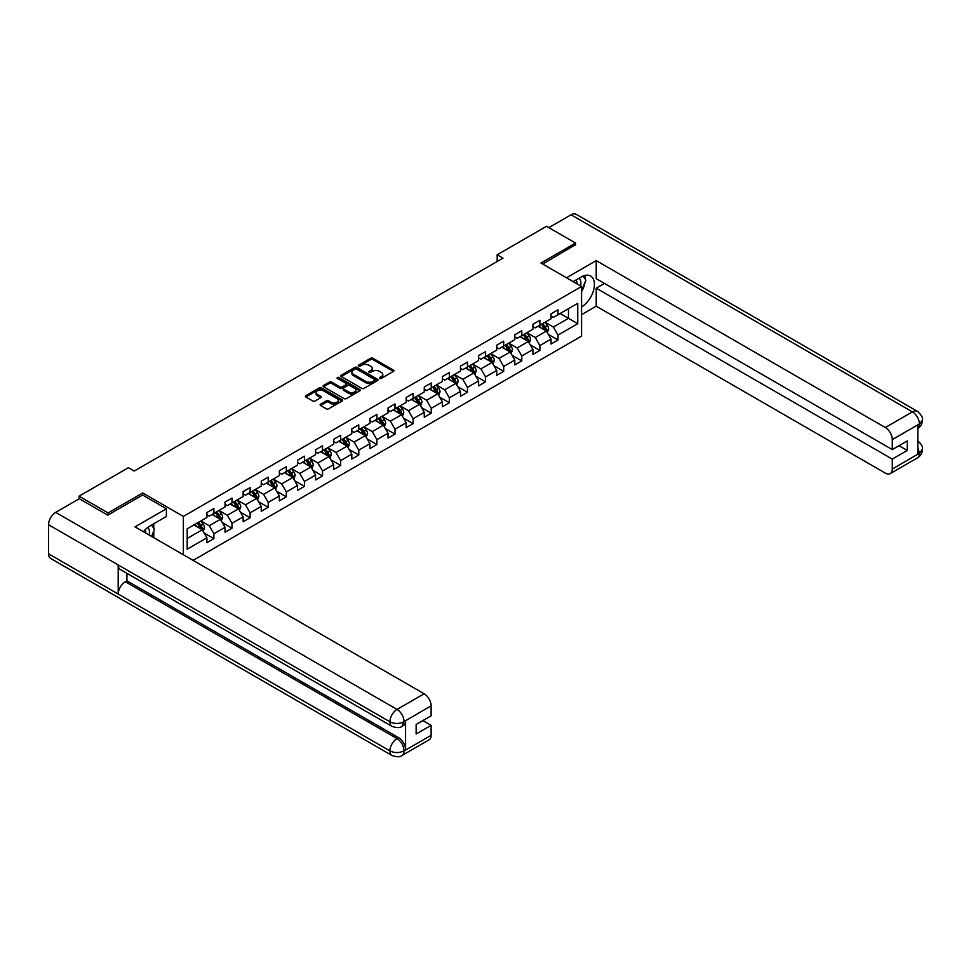 <?xml version="1.0" encoding="UTF-8"?>
<svg xmlns="http://www.w3.org/2000/svg" width="971" height="971" viewBox="0 0 971 971"><rect width="100%" height="100%" fill="white"/><g stroke="black" fill="none" stroke-linecap="round" stroke-linejoin="round"><path stroke-width="1.46" d="M379.71 378.411A1.129 0.655 0 0 0 381.312 378.411L393.413 371.42A1.614 0.935 0 0 0 393.886 370.764A1.614 0.935 0 0 0 393.413 370.109L372.9 358.263A1.614 0.935 0 0 0 370.619 358.263L358.517 365.254A1.129 0.655 0 0 0 360.107 366.176L361.673 365.266A5.158 2.974 0 0 1 368.968 365.266L370.679 366.261A5.158 2.974 0 0 1 372.196 368.361A5.158 2.974 0 0 1 370.679 370.473L369.114 371.371A1.129 0.655 0 0 0 370.704 372.294L372.281 371.383A5.158 2.974 0 0 1 379.564 371.383L381.275 372.379A5.158 2.974 0 0 1 382.792 374.478A5.158 2.974 0 0 1 381.275 376.59L379.71 377.488A1.129 0.655 0 0 0 379.71 378.411L379.71 377.488M320.588 404.191A1.614 0.935 0 0 0 320.127 404.846A1.614 0.935 0 0 0 320.588 405.502L326.353 408.827A1.614 0.935 0 0 0 328.623 408.827L342.071 401.059A1.614 0.935 0 0 0 342.545 400.404A1.614 0.935 0 0 0 342.071 399.749L321.559 387.902A1.614 0.935 0 0 0 319.277 387.902L305.841 395.67A1.614 0.935 0 0 0 305.367 396.326A1.614 0.935 0 0 0 305.841 396.981L312.783 400.999A1.614 0.935 0 0 0 315.065 400.999L320.818 397.673A1.614 0.935 0 0 0 321.292 397.018A1.614 0.935 0 0 0 320.818 396.362L317.371 394.372A4.309 2.488 0 0 1 316.109 392.612A4.309 2.488 0 0 1 318.767 390.306A4.309 2.488 0 0 1 323.477 390.852L336.973 398.644A4.309 2.488 0 0 1 338.236 400.404A4.309 2.488 0 0 1 335.578 402.71A4.309 2.488 0 0 1 330.88 402.164L328.623 400.865A1.614 0.935 0 0 0 326.353 400.865L320.588 404.191L320.588 405.502L326.353 402.2L326.353 400.865M142.713 495.101L142.713 492.952L108.109 512.931L79.088 496.169L79.088 498.851M142.713 492.952L183.349 516.414L581.58 286.494L581.58 336.1L193.095 560.388M575.548 245.068L575.548 243.053L540.944 263.032L581.58 286.494M575.548 243.053L546.527 226.292L497.176 254.79L497.176 261.49M79.088 496.169L128.427 467.682L134.241 471.032L502.978 258.14L497.176 254.79M361.795 388.364A1.614 0.935 0 0 0 364.076 388.364L377.513 380.596A1.614 0.935 0 0 0 377.986 379.94A1.614 0.935 0 0 0 377.513 379.285L357 367.439A1.614 0.935 0 0 0 354.731 367.439L341.282 375.207A1.614 0.935 0 0 0 340.809 375.862A1.614 0.935 0 0 0 341.282 376.517L361.795 388.364M337.799 378.654A1.129 0.655 0 0 1 338.94 378.811L338.94 377.476L359.792 389.517A1.614 0.935 0 0 1 360.265 390.172A1.614 0.935 0 0 1 359.792 390.828L346.344 398.596A1.614 0.935 0 0 1 344.074 398.596L323.561 386.749L329.315 383.448L329.315 382.113L323.561 385.438A1.614 0.935 0 0 0 323.088 386.094A1.614 0.935 0 0 0 323.561 386.749L323.561 385.438M329.315 383.448A1.614 0.935 0 0 1 331.596 383.448L331.596 382.113A1.614 0.935 0 0 0 329.315 382.113M331.596 382.113L339.911 386.919A1.614 0.935 0 0 0 342.193 386.919L346.004 384.71A1.614 0.935 0 0 0 346.477 384.055A1.614 0.935 0 0 0 346.004 383.399L337.35 378.399A1.129 0.655 0 0 1 338.94 377.476M183.349 554.757L183.349 516.414M204.189 533.067L213.887 538.662L213.887 533.771L225.029 527.338L225.029 532.229L231.996 528.212L231.996 523.32L243.138 516.888L243.138 521.779L250.105 517.749L250.105 512.858L261.248 506.425L261.248 511.316L268.214 507.299L268.214 502.408L279.369 495.963L279.369 500.866L286.336 496.836L286.336 491.945L297.478 485.512L297.478 490.404L304.445 486.386L304.445 481.495L315.587 475.05L315.587 479.941L322.554 475.924L322.554 471.032L333.696 464.599L333.696 469.491L340.663 465.473L340.663 460.57L351.818 454.137L351.818 459.028L358.785 455.011L358.785 450.119L369.927 443.686L369.927 448.578L376.894 444.548L376.894 439.657L388.036 433.224L388.036 438.115L395.003 434.098L395.003 429.206L406.157 422.773L406.157 427.665L413.112 423.635L413.112 418.744L424.266 412.311L424.266 417.202L431.233 413.185L431.233 408.293L442.375 401.86L442.375 406.752L449.342 402.722L449.342 397.831L460.485 391.398L460.485 396.289L467.452 392.272L467.452 387.38L478.606 380.935L478.606 385.839L485.561 381.809L485.561 376.918L496.715 370.485L496.715 375.376L503.682 371.359L503.682 366.455L514.824 360.023L514.824 364.914L521.791 360.896L521.791 356.005L532.933 349.572L532.933 354.464L539.9 350.446L539.9 345.542L551.055 339.11L551.055 344.001L558.022 339.984L558.022 335.092L577.757 323.695L577.757 303.316L568.46 308.681L568.46 318.33L577.757 323.695M213.887 538.662L206.92 542.692L206.92 537.8L187.185 549.185L187.185 528.819L206.92 517.422L206.92 512.53L213.887 508.501L213.887 513.392L225.029 506.959L225.029 502.068L231.996 498.05L231.996 502.942L243.138 496.509L243.138 491.605L250.105 487.588L250.105 492.479L261.248 486.046L261.248 481.155L268.214 477.137L268.214 482.029L279.369 475.584L279.369 470.692L286.336 466.675L286.336 471.566L297.478 465.133L297.478 460.242L304.445 456.212L304.445 461.116L315.587 454.671L315.587 449.779L322.554 445.762L322.554 450.653L333.696 444.22L333.696 439.329L340.663 435.299L340.663 440.191L351.818 433.758L351.818 428.866L358.785 424.849L358.785 429.74L369.927 423.307L369.927 418.416L376.894 414.386L376.894 419.278L388.036 412.845L388.036 407.954L395.003 403.936L395.003 408.827L406.157 402.395L406.157 397.491L413.112 393.473L413.112 398.365L424.266 391.932L424.266 387.041L431.233 383.023L431.233 387.915L442.375 381.482L442.375 376.578L449.342 372.561L449.342 377.452L460.485 371.019L460.485 366.128L467.452 362.098L467.452 367.002L478.606 360.557L478.606 355.665L485.561 351.648L485.561 356.539L496.715 350.106L496.715 345.215L503.682 341.185L503.682 346.089L514.824 339.644L514.824 334.752L521.791 330.735L521.791 335.626L532.933 329.193L532.933 324.302L539.9 320.272L539.9 325.164L551.055 318.731L551.055 313.839L558.022 309.822L558.022 314.713L577.757 303.316M212.03 514.472L220.381 519.291L209.238 525.736L200.876 520.905M206.92 514.739L209.238 516.074L213.887 513.392M209.238 525.736L213.887 533.771M220.381 519.291L225.029 527.338M230.139 504.01L238.502 508.84L227.348 515.273L218.997 510.443M225.029 504.277L227.348 505.624L231.996 502.942M227.348 515.273L231.996 523.32M238.502 508.84L243.138 516.888M248.248 493.559L256.611 498.378L245.469 504.811L237.106 499.992M243.138 493.826L245.469 495.161L250.105 492.479M245.469 504.811L250.105 512.858M256.611 498.378L261.248 506.425M266.357 483.097L274.72 487.928L263.578 494.36L255.215 489.53M261.248 483.364L263.578 484.711L268.214 482.029M263.578 494.36L268.214 502.408M274.72 487.928L279.369 495.963M284.479 472.634L292.829 477.465L281.687 483.898L273.324 479.079M279.369 472.913L281.687 474.249L286.336 471.566M281.687 483.898L286.336 491.945M292.829 477.465L297.478 485.512M302.588 462.184L310.951 467.015L299.796 473.447L291.446 468.617M297.478 462.451L299.796 463.786L304.445 461.116M299.796 473.447L304.445 481.495M310.951 467.015L315.587 475.05M320.697 451.721L329.06 456.552L317.918 462.985L309.555 458.166M315.587 451.988L317.918 453.336L322.554 450.653M317.918 462.985L322.554 471.032M329.06 456.552L333.696 464.599M338.806 441.271L347.169 446.09L336.027 452.535L327.664 447.704M333.696 441.538L336.027 442.873L340.663 440.191M336.027 452.535L340.663 460.57M347.169 446.09L351.818 454.137M356.927 430.808L365.278 435.639L354.136 442.072L345.773 437.241M351.818 431.075L354.136 432.423L358.785 429.74M354.136 442.072L358.785 450.119M365.278 435.639L369.927 443.686M375.037 420.358L383.399 425.177L372.245 431.622L363.894 426.791M369.927 420.625L372.245 421.96L376.894 419.278M372.245 431.622L376.894 439.657M383.399 425.177L388.036 433.224M393.146 409.896L401.509 414.726L390.366 421.159L382.004 416.328M388.036 410.163L390.366 411.51L395.003 408.827M390.366 421.159L395.003 429.206M401.509 414.726L406.157 422.773M411.255 399.445L419.618 404.264L408.475 410.697L400.113 405.878M406.157 399.712L408.475 401.047L413.112 398.365M408.475 410.697L413.112 418.744M419.618 404.264L424.266 412.311M429.376 388.983L437.727 393.813L426.585 400.246L418.222 395.415M424.266 389.25L426.585 390.597L431.233 387.915M426.585 400.246L431.233 408.293M437.727 393.813L442.375 401.86M447.485 378.532L455.848 383.351L444.694 389.784L436.343 384.965M442.375 378.799L444.694 380.134L449.342 377.452M444.694 389.784L449.342 397.831M455.848 383.351L460.485 391.398M465.595 368.07L473.957 372.9L462.815 379.333L454.452 374.503M460.485 368.337L462.815 369.684L467.452 367.002M462.815 379.333L467.452 387.38M473.957 372.9L478.606 380.935M483.704 357.607L492.066 362.438L480.924 368.871L472.561 364.052M478.606 357.886L480.924 359.221L485.561 356.539M480.924 368.871L485.561 376.918M492.066 362.438L496.715 370.485M501.825 347.157L510.176 351.988L499.033 358.42L490.671 353.59M496.715 347.424L499.033 348.759L503.682 346.089M499.033 358.42L503.682 366.455M510.176 351.988L514.824 360.023M519.934 336.694L528.297 341.525L517.142 347.958L508.792 343.139M514.824 336.961L517.142 338.309L521.791 335.626M517.142 347.958L521.791 356.005M528.297 341.525L532.933 349.572M538.043 326.244L546.406 331.062L535.264 337.507L526.901 332.677M532.933 326.511L535.264 327.846L539.9 325.164M535.264 337.507L539.9 345.542M546.406 331.062L551.055 339.11M560.109 313.512L568.46 318.33L553.373 327.045L545.01 322.214M551.055 316.048L553.373 317.396L558.022 314.713M553.373 327.045L558.022 335.092M108.109 512.931L108.109 514.933M187.185 538.468L202.271 529.753L193.909 524.923M202.271 529.753L206.92 537.8M548.324 334.388L558.022 339.984M530.215 344.839L539.9 350.446M512.093 355.301L521.791 360.896M493.984 365.764L503.682 371.359M475.875 376.214L485.561 381.809M457.754 386.676L467.452 392.272M439.645 397.127L449.342 402.722M421.535 407.589L431.233 413.185M403.426 418.04L413.112 423.635M385.305 428.502L395.003 434.098M367.196 438.953L376.894 444.548M349.087 449.415L358.785 455.011M330.977 459.866L340.663 465.473M312.856 470.328L322.554 475.924M294.747 480.791L304.445 486.386M276.638 491.241L286.336 496.836M258.529 501.704L268.214 507.299M240.407 512.154L250.105 517.749M222.298 522.616L231.996 528.212M380.159 378.569L381.275 377.925A5.158 2.974 0 0 0 382.792 375.826L382.792 374.478M372.196 368.361L372.196 369.708A5.158 2.974 0 0 1 370.679 371.808L369.563 372.451M393.401 371.432L372.9 359.598A1.614 0.935 0 0 0 370.619 359.598L358.967 366.334M377.501 380.608L357 368.786A1.614 0.935 0 0 0 354.731 368.786L341.294 376.53L341.282 375.207M374.672 380.401A1.129 0.655 0 0 0 374.672 379.479L356.66 369.089A1.129 0.655 0 0 0 355.07 369.089L353.42 370.036A5.158 2.974 0 0 0 351.903 372.148A5.158 2.974 0 0 0 353.42 374.248L365.727 381.36A5.158 2.974 0 0 0 373.022 381.36L374.672 380.401L374.672 381.749A1.129 0.655 0 0 0 375 381.287L375 379.94M351.903 372.148L351.903 373.483A5.158 2.974 0 0 0 353.42 375.595L353.42 374.248M374.672 381.749L373.022 382.695A5.158 2.974 0 0 1 365.727 382.695L353.42 375.595M331.596 383.448L339.911 388.254A1.614 0.935 0 0 0 342.193 388.254L346.004 386.057A1.614 0.935 0 0 0 346.477 385.39L346.477 384.055M338.94 378.811L359.78 390.84M348.54 391.896A4.309 2.488 0 0 0 353.238 392.442A4.309 2.488 0 0 0 355.908 390.136A4.309 2.488 0 0 0 354.646 388.376L349.888 385.633A1.614 0.935 0 0 0 347.606 385.633L343.783 387.842A1.614 0.935 0 0 0 343.309 388.497A1.614 0.935 0 0 0 343.783 389.153L348.54 391.896L348.54 393.243A4.309 2.488 0 0 0 353.238 393.777A4.309 2.488 0 0 0 355.908 391.483L355.908 390.136M343.309 388.497L343.309 389.832A1.614 0.935 0 0 0 343.783 390.5L343.783 389.153M348.54 393.243L343.783 390.5M338.236 400.404L338.236 401.751A4.309 2.488 0 0 1 335.578 404.045A4.309 2.488 0 0 1 330.88 403.511L328.623 402.2A1.614 0.935 0 0 0 326.353 402.2M316.109 392.612L316.109 393.947A4.309 2.488 0 0 0 317.371 395.707L317.371 394.372M320.818 396.362L320.818 397.673L317.371 395.707M342.059 401.072L321.559 389.25A1.614 0.935 0 0 0 319.277 389.25L305.853 396.993M547.328 332.652L548.7 329.181A4.345 2.512 -120 0 0 547.316 325.467L544.913 322.275M540.738 327.797L539.111 325.625M541.32 324.35L543.711 327.555A4.345 2.512 60 0 1 544.962 330.164L546.357 329.363A4.345 2.512 -120 0 0 545.107 326.742L542.716 323.549M541.624 324.18L544.282 327.725A2.221 1.274 60 0 1 544.682 328.404L546.357 329.363M580.524 285.875A10.669 6.166 120 0 0 578.947 278.289M577.126 283.92A7.307 4.224 120 0 0 575.621 280.243A7.307 4.224 120 0 0 575.597 280.231M583.025 276.067L585.877 280.121L581.58 291.191M149.085 534.972A10.669 6.166 120 0 0 147.677 527.508M145.686 533.006A7.307 4.224 120 0 0 144.934 530.008M151.512 525.068L154.438 529.219L151.634 536.441M581.58 306.933A18.473 10.669 120 0 0 593.463 290.645A18.473 10.669 120 0 0 590.586 275.995A18.473 10.669 120 0 0 581.35 276.905L573.169 281.626M581.58 314.64L596.218 306.205L596.218 288.169L892.276 459.101L892.276 469.09L919.561 453.19L917.826 454.003L917.826 425.177L919.391 423.939L892.276 439.596A9.856 5.692 -120 0 0 885.309 427.531L912.424 411.874L571.082 214.797L548.846 227.639M604.46 283.411L596.218 288.169M899.012 445.689L907.254 450.447L907.254 440.931L892.276 449.585L596.218 278.653L596.218 260.616L885.309 427.531M566.494 277.779L596.218 260.616M596.218 306.205L885.309 473.108A9.856 5.692 -120 0 0 890.237 473.593A9.856 5.692 -120 0 0 892.276 469.09M571.082 214.797A10.098 5.826 -60 0 1 576.131 214.3L917.474 411.376A10.098 5.826 -60 0 0 912.424 411.874A9.856 5.692 60 0 1 919.391 423.939M892.276 449.585L892.276 439.596M907.254 450.447L892.276 459.101M575.548 244.668L542.692 264.039M581.58 291.725A18.473 10.669 120 0 0 584.943 282.537M585.246 279.223A18.473 10.669 120 0 0 584.785 275.461M917.826 447.109L919.391 453.105M917.474 440.531C921.43 444.099 923.093 446.951 922.45 449.075L919.573 453.19M917.474 411.376C921.43 414.908 923.093 417.785 922.45 419.994L919.561 424.036M391.993 726.357A10.098 5.826 -60 0 1 389.893 721.793C394.542 724.026 399.19 724.014 403.815 721.744L401.958 726.344C400.307 728.019 396.981 728.019 391.993 726.357L120.307 569.504A10.098 5.826 -60 0 1 118.207 564.94L48.55 524.728A10.098 5.826 -60 0 1 55.687 512.36L79.319 498.718L107.769 515.14L142.591 495.028L166.393 508.768L166.393 516.475L149.91 526.003A18.473 10.669 120 0 0 143.441 531.72M166.393 508.768L135.042 526.865L424.145 693.78A9.856 5.692 60 0 1 431.112 705.844L431.112 715.833L416.134 724.475L416.134 734.003L431.112 725.349L431.112 735.338A9.856 5.692 60 0 1 429.073 739.853L401.958 755.499A9.856 5.692 -120 0 0 404.009 750.996L431.112 735.338M153.333 537.424L157.229 539.67M153.746 537.194L153.746 531.003M153.746 528.236L153.746 523.782M401.958 755.499C400.392 757.174 397.066 757.174 391.993 755.511L50.638 558.434A10.098 5.826 -60 0 1 48.55 553.822L118.207 594.034A10.098 5.826 -60 0 1 125.356 581.738L397.042 738.591L398.608 737.681A9.856 5.692 60 0 1 405.575 749.758L405.575 720.931A9.856 5.692 60 0 1 403.535 725.434L401.958 726.344M48.55 524.728L48.55 553.822M55.687 512.36L397.042 709.437A10.098 5.826 -60 0 0 389.893 721.793L118.207 564.94L118.207 594.034L389.893 750.886C394.529 753.132 399.178 753.132 403.827 750.886L404.009 750.996M431.112 725.349L422.87 720.591M126.922 573.315L126.922 580.828L398.608 737.681M126.922 580.828L125.356 581.738M529.207 343.115L530.591 339.632A4.345 2.512 -120 0 0 529.207 335.93L526.804 332.725M522.629 338.26L521.002 336.087M523.211 334.813L525.602 338.005A4.345 2.512 60 0 1 526.852 340.627L528.248 339.826A4.345 2.512 -120 0 0 526.998 337.204L524.595 334M523.515 334.631L526.173 338.187A2.221 1.274 60 0 1 526.573 338.855L528.248 339.826M511.098 353.565L512.482 350.094A4.345 2.512 -120 0 0 511.086 346.392L508.695 343.188M504.519 348.71L502.893 346.538M505.09 345.263L507.493 348.468A4.345 2.512 60 0 1 508.731 351.077L510.127 350.276A4.345 2.512 -120 0 0 508.889 347.654L506.486 344.462M505.393 345.093L508.051 348.638A2.221 1.274 60 0 1 508.464 349.317L510.127 350.276M492.989 364.028L494.373 360.544A4.345 2.512 -120 0 0 492.977 356.843L490.586 353.65M486.41 359.173L484.772 357M486.981 355.726L489.384 358.918A4.345 2.512 60 0 1 490.622 361.54L492.018 360.739A4.345 2.512 -120 0 0 490.768 358.117L488.377 354.913M487.284 355.544L489.942 359.1A2.221 1.274 60 0 1 490.343 359.768L492.018 360.739M474.868 374.49L476.251 371.007A4.345 2.512 -120 0 0 474.868 367.305L472.464 364.101M468.289 369.623L466.663 367.451M468.872 366.176L471.263 369.381A4.345 2.512 60 0 1 472.513 371.99L473.909 371.189A4.345 2.512 -120 0 0 472.659 368.579L470.267 365.375M469.175 366.006L471.833 369.55A2.221 1.274 60 0 1 472.234 370.23L473.909 371.189M456.758 384.941L458.142 381.457A4.345 2.512 -120 0 0 456.758 377.755L454.355 374.563M450.18 380.086L448.553 377.913M450.762 376.639L453.154 379.831A4.345 2.512 60 0 1 454.404 382.453L455.787 381.652A4.345 2.512 -120 0 0 454.549 379.03L452.146 375.838M451.066 376.457L453.724 380.013A2.221 1.274 60 0 1 454.125 380.681L455.787 381.652M438.649 395.403L440.033 391.92A4.345 2.512 -120 0 0 438.637 388.218L436.246 385.014M432.071 390.536L430.444 388.364M432.641 387.089L435.044 390.293A4.345 2.512 60 0 1 436.282 392.915L437.678 392.102A4.345 2.512 -120 0 0 436.44 389.492L434.037 386.288M432.945 386.919L435.603 390.463A2.221 1.274 60 0 1 436.015 391.143L437.678 392.102M420.54 405.854L421.912 402.382A4.345 2.512 -120 0 0 420.528 398.668L418.137 395.476M413.949 400.999L412.323 398.826M414.532 397.552L416.935 400.744A4.345 2.512 60 0 1 418.173 403.366L419.569 402.564A4.345 2.512 -120 0 0 418.319 399.943L415.928 396.751M414.835 397.382L417.494 400.926A2.221 1.274 60 0 1 417.894 401.593L419.569 402.564M402.419 416.316L403.802 412.833A4.345 2.512 -120 0 0 402.419 409.131L400.016 405.927M395.84 411.449L394.214 409.276M396.423 408.002L398.814 411.206A4.345 2.512 60 0 1 400.064 413.828L401.46 413.015A4.345 2.512 -120 0 0 400.21 410.405L397.819 407.201M396.726 407.832L399.384 411.376A2.221 1.274 60 0 1 399.785 412.056L401.46 413.015M384.31 426.767L385.693 423.295A4.345 2.512 -120 0 0 384.31 419.581L381.906 416.389M377.731 421.912L376.105 419.739M378.314 418.465L380.705 421.669A4.345 2.512 60 0 1 381.955 424.278L383.339 423.477A4.345 2.512 -120 0 0 382.101 420.856L379.697 417.664M378.617 418.295L381.275 421.839A2.221 1.274 60 0 1 381.676 422.506L383.339 423.477M366.201 437.229L367.584 433.746A4.345 2.512 -120 0 0 366.188 430.044L363.797 426.839M359.622 432.374L357.996 430.202M360.192 428.927L362.596 432.119A4.345 2.512 60 0 1 363.834 434.741L365.23 433.928A4.345 2.512 -120 0 0 363.991 431.318L361.588 428.114M360.496 428.745L363.154 432.301A2.221 1.274 60 0 1 363.567 432.969L365.23 433.928M348.091 447.68L349.463 444.208A4.345 2.512 -120 0 0 348.079 440.494L345.688 437.302M341.501 442.825L339.874 440.652M342.083 439.378L344.487 442.582A4.345 2.512 60 0 1 345.725 445.191L347.12 444.39A4.345 2.512 -120 0 0 345.87 441.769L343.479 438.576M342.387 439.208L345.045 442.752A2.221 1.274 60 0 1 345.445 443.431L347.12 444.39M329.97 458.142L331.354 454.659A4.345 2.512 -120 0 0 329.97 450.957L327.567 447.752M323.392 453.287L321.765 451.114M323.974 449.84L326.365 453.032A4.345 2.512 60 0 1 327.615 455.654L329.011 454.853A4.345 2.512 -120 0 0 327.761 452.231L325.37 449.027M324.278 449.658L326.936 453.214A2.221 1.274 60 0 1 327.336 453.882L329.011 454.853M311.861 468.592L313.245 465.121A4.345 2.512 -120 0 0 311.861 461.419L309.458 458.215M305.282 463.737L303.656 461.565M305.865 460.29L308.256 463.495A4.345 2.512 60 0 1 309.506 466.104L310.89 465.303A4.345 2.512 -120 0 0 309.652 462.682L307.249 459.489M306.168 460.12L308.827 463.665A2.221 1.274 60 0 1 309.227 464.344L310.89 465.303M293.752 479.055L295.135 475.572A4.345 2.512 -120 0 0 293.74 471.87L291.349 468.677M287.173 474.2L285.547 472.027M287.744 470.753L290.147 473.945A4.345 2.512 60 0 1 291.385 476.567L292.781 475.766A4.345 2.512 -120 0 0 291.543 473.144L289.14 469.94M288.047 470.571L290.705 474.127A2.221 1.274 60 0 1 291.118 474.795L292.781 475.766M275.643 489.518L277.014 486.034A4.345 2.512 -120 0 0 275.63 482.332L273.239 479.128M269.052 484.65L267.426 482.478M269.635 481.203L272.038 484.408A4.345 2.512 60 0 1 273.276 487.017L274.672 486.216A4.345 2.512 -120 0 0 273.421 483.607L271.03 480.402M269.938 481.033L272.596 484.578A2.221 1.274 60 0 1 272.997 485.257L274.672 486.216M257.521 499.968L258.905 496.484A4.345 2.512 -120 0 0 257.521 492.783L255.118 489.59M250.943 495.113L249.316 492.94M251.525 491.666L253.917 494.858A4.345 2.512 60 0 1 255.167 497.48L256.562 496.679A4.345 2.512 -120 0 0 255.312 494.057L252.921 490.865M251.829 491.484L254.487 495.04A2.221 1.274 60 0 1 254.888 495.708L256.562 496.679M239.412 510.43L240.796 506.947A4.345 2.512 -120 0 0 239.412 503.245L237.009 500.041M232.834 505.563L231.207 503.391M233.416 502.116L235.807 505.321A4.345 2.512 60 0 1 237.058 507.942L238.441 507.129A4.345 2.512 -120 0 0 237.203 504.519L234.8 501.315M233.72 501.946L236.378 505.49A2.221 1.274 60 0 1 236.778 506.17L238.441 507.129M221.303 520.881L222.687 517.409A4.345 2.512 -120 0 0 221.291 513.695L218.9 510.503M214.725 516.026L213.098 513.853M215.295 512.579L217.698 515.783A4.345 2.512 60 0 1 218.936 518.393L220.332 517.592A4.345 2.512 -120 0 0 219.094 514.97L216.691 511.778M215.598 512.409L218.257 515.953A2.221 1.274 60 0 1 218.657 516.621L220.332 517.592M203.194 531.343L204.565 527.86A4.345 2.512 -120 0 0 203.182 524.158L200.791 520.954M196.603 526.476L194.977 524.304M197.186 523.029L199.577 526.233A4.345 2.512 60 0 1 200.827 528.855L202.223 528.042A4.345 2.512 -120 0 0 200.973 525.432L198.582 522.228M197.489 522.859L200.147 526.403A2.221 1.274 60 0 1 200.548 527.083L202.223 528.042M381.275 377.925L381.275 376.59M369.114 372.294L369.114 371.371M370.679 371.808L370.679 370.473M358.517 366.176L358.517 365.254M370.619 359.598L370.619 358.263M372.9 359.598L372.9 358.263M393.413 371.42L393.413 370.109M354.731 368.786L354.731 367.439M357 368.786L357 367.439M377.513 380.596L377.513 379.285M365.727 382.695L365.727 381.36M373.022 382.695L373.022 381.36M339.911 388.254L339.911 386.919M342.193 388.254L342.193 386.919M346.004 386.057L346.004 384.71M359.792 390.828L359.792 389.517M328.623 402.2L328.623 400.865M330.88 403.511L330.88 402.164M305.841 396.981L305.841 395.67M319.277 389.25L319.277 387.902M321.559 389.25L321.559 387.902M342.071 401.059L342.071 399.749M545.981 330.82L548.676 329.266M545.107 326.742L547.316 325.467M542.012 328.538L543.711 327.555M922.45 449.112C922.341 452.972 920.642 455.921 917.352 457.948A9.856 5.692 -120 0 0 919.391 453.433M917.826 428.454L919.391 424.278M405.575 749.758L403.839 750.886M431.112 705.844L403.839 721.732M404.009 721.829L405.575 720.931M404.009 721.502A9.856 5.692 60 0 0 397.042 709.437L424.145 693.78M391.993 755.511A10.098 5.826 -60 0 1 389.893 750.886A10.098 5.826 -60 0 1 397.042 738.591C401.229 741.395 403.548 745.425 404.009 750.656M527.86 341.282L530.567 339.716M526.998 337.204L529.207 335.93M523.903 338.988L525.602 338.005M509.751 351.733L512.445 350.179M508.889 347.654L511.086 346.392M505.794 349.451L507.493 348.468M491.642 362.195L494.336 360.629M490.768 358.117L492.977 356.843M487.673 359.901L489.384 358.918M473.532 372.646L476.227 371.092M472.659 368.579L474.868 367.305M469.563 370.364L471.263 369.381M455.411 383.108L458.118 381.542M454.549 379.03L456.758 377.755M451.454 380.814L453.154 379.831M437.302 393.558L439.997 392.005M436.44 389.492L438.637 388.218M433.345 391.277L435.044 390.293M419.193 404.021L421.887 402.455M418.319 399.943L420.528 398.668M415.224 401.727L416.935 400.744M401.072 414.471L403.778 412.918M400.21 410.405L402.419 409.131M397.115 412.19L398.814 411.206M382.962 424.934L385.669 423.38M382.101 420.856L384.31 419.581M379.006 422.652L380.705 421.669M364.853 435.396L367.548 433.831M363.991 431.318L366.188 430.044M360.896 433.102L362.596 432.119M346.744 445.847L349.439 444.293M345.87 441.769L348.079 440.494M342.775 443.565L344.487 442.582M328.623 456.309L331.329 454.744M327.761 452.231L329.97 450.957M324.666 454.015L326.365 453.032M310.514 466.76L313.22 465.206M309.652 462.682L311.861 461.419M306.557 464.478L308.256 463.495M292.405 477.222L295.099 475.656M291.543 473.144L293.74 471.87M288.448 474.928L290.147 473.945M274.295 487.673L276.99 486.119M273.421 483.607L275.63 482.332M270.326 485.391L272.038 484.408M256.174 498.135L258.881 496.569M255.312 494.057L257.521 492.783M252.217 495.841L253.917 494.858M238.065 508.586L240.772 507.032M237.203 504.519L239.412 503.245M234.108 506.304L235.807 505.321M219.956 519.048L222.65 517.482M219.094 514.97L221.291 513.695M215.999 516.754L217.698 515.783M201.847 529.498L204.541 527.945M200.973 525.432L203.182 524.158M197.878 527.217L199.577 526.233M890.237 473.593L917.352 457.948M922.45 420.018C922.316 423.854 920.617 426.767 917.352 428.781"/></g></svg>
